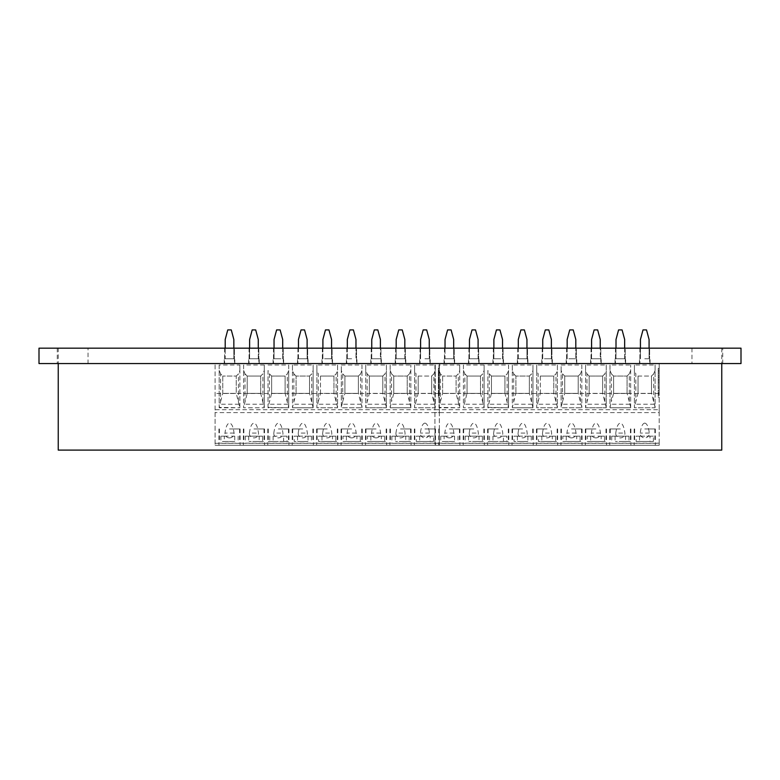 <?xml version="1.0" encoding="UTF-8"?>
<svg xmlns="http://www.w3.org/2000/svg" width="780" height="780" viewBox="0 0 780 780"><rect width="100%" height="100%" fill="white"/><g stroke="black" fill="none" stroke-linecap="round" stroke-linejoin="round"><path stroke-width="0.58" stroke-dasharray="3.9 2.92" d="M39 348.173L39 363.558L58.237 363.558L39 363.558L39 348.173L58.237 348.173L39 348.173L39 363.558L741 363.558L721.763 363.558L741 363.558L741 348.173L721.763 348.173L741 348.173L741 363.558L741 348.173L39 348.173M258.833 363.558L249.064 363.558L258.833 363.558L249.064 363.558L258.833 363.558L258.833 348.173L249.064 348.173L258.833 348.173L258.833 363.558M283.257 363.558L273.488 363.558L283.257 363.558L273.488 363.558L283.257 363.558L283.257 348.173L273.488 348.173L283.257 348.173L283.257 363.558M307.681 363.558L297.911 363.558L307.681 363.558L297.911 363.558L307.681 363.558L307.681 348.173L297.911 348.173L307.681 348.173L307.681 363.558M332.104 363.558L322.335 363.558L332.104 363.558L322.335 363.558L332.104 363.558L332.104 348.173L322.335 348.173L332.104 348.173L332.104 363.558M356.538 363.558L346.769 363.558L356.538 363.558L346.769 363.558L356.538 363.558L356.538 348.173L346.769 348.173L356.538 348.173L356.538 363.558M380.962 363.558L371.192 363.558L380.962 363.558L371.192 363.558L380.962 363.558L380.962 348.173L371.192 348.173L380.962 348.173L380.962 363.558M405.385 363.558L395.616 363.558L405.385 363.558L395.616 363.558L405.385 363.558L405.385 348.173L395.616 348.173L405.385 348.173L405.385 363.558M429.809 363.558L420.04 363.558L429.809 363.558L420.04 363.558L429.809 363.558L429.809 348.173L420.04 348.173L429.809 348.173L429.809 363.558M454.233 363.558L444.464 363.558L454.233 363.558L444.464 363.558L454.233 363.558L454.233 348.173L444.464 348.173L454.233 348.173L454.233 363.558M478.666 363.558L468.897 363.558L478.666 363.558L468.897 363.558L478.666 363.558L478.666 348.173L468.897 348.173L478.666 348.173L478.666 363.558M503.09 363.558L493.321 363.558L503.09 363.558L493.321 363.558L503.09 363.558L503.09 348.173L493.321 348.173L503.09 348.173L503.09 363.558M527.514 363.558L517.745 363.558L527.514 363.558L517.745 363.558L527.514 363.558L527.514 348.173L517.745 348.173L527.514 348.173L527.514 363.558M551.938 363.558L542.168 363.558L551.938 363.558L542.168 363.558L551.938 363.558L551.938 348.173L542.168 348.173L551.938 348.173L551.938 363.558M576.371 363.558L566.592 363.558L576.371 363.558L566.592 363.558L576.371 363.558L576.371 348.173L566.592 348.173L576.371 348.173L576.371 363.558M600.795 363.558L591.025 363.558L600.795 363.558L591.025 363.558L600.795 363.558L600.795 348.173L591.025 348.173L600.795 348.173L600.795 363.558M625.219 363.558L615.449 363.558L625.219 363.558L615.449 363.558L625.219 363.558L625.219 348.173L615.449 348.173L625.219 348.173L625.219 363.558M649.642 363.558L639.873 363.558L649.642 363.558L639.873 363.558L649.642 363.558L649.642 348.173L639.873 348.173L649.642 348.173L649.642 363.558M234.409 363.558L224.64 363.558L234.409 363.558L224.64 363.558L234.409 363.558L234.409 348.173L224.64 348.173L234.409 348.173L234.409 363.558M258.833 348.173L249.064 348.173L258.833 348.173M283.257 348.173L273.488 348.173L283.257 348.173M307.681 348.173L297.911 348.173L307.681 348.173M332.104 348.173L322.335 348.173L332.104 348.173M356.538 348.173L346.769 348.173L356.538 348.173M380.962 348.173L371.192 348.173L380.962 348.173M405.385 348.173L395.616 348.173L405.385 348.173M429.809 348.173L420.04 348.173L429.809 348.173M454.233 348.173L444.464 348.173L454.233 348.173M478.666 348.173L468.897 348.173L478.666 348.173M503.09 348.173L493.321 348.173L503.09 348.173M527.514 348.173L517.745 348.173L527.514 348.173M551.938 348.173L542.168 348.173L551.938 348.173M576.371 348.173L566.592 348.173L576.371 348.173M600.795 348.173L591.025 348.173L600.795 348.173M625.219 348.173L615.449 348.173L625.219 348.173M649.642 348.173L639.873 348.173L649.642 348.173M722.728 363.558L691.957 363.558L722.728 363.558L722.728 348.173L691.957 348.173L722.728 348.173M88.042 363.558L57.272 363.558L88.042 363.558L88.042 348.173L57.272 348.173L88.042 348.173M234.409 348.173L224.64 348.173L234.409 348.173M721.763 348.173L721.763 363.558L58.237 363.558L58.237 450.099L721.763 450.099L721.763 363.558L58.237 363.558L58.237 348.173M451.337 436.156L454.486 436.156M444.122 436.156L448.1 436.156L440.719 436.156L444.122 436.156L444.122 441.451L454.486 441.451M498.206 428.951L487.627 428.951L498.206 428.951M440.719 436.156L440.719 441.451L444.454 441.451M489.274 373.854L491.468 376.058L504.933 376.058L504.933 393.364L504.933 376.058L491.468 376.058L491.468 393.364L504.933 393.364L491.468 393.364L487.87 407.375L487.87 370.461L489.274 373.854L489.274 401.563M453.677 348.173L453.677 358.751L449.348 358.751L454.642 358.751L449.348 358.751L453.677 358.751L453.677 339.514L451.103 329.901L447.603 329.901L445.029 339.514L445.029 358.751L449.348 358.751L444.064 358.751L449.348 358.751L445.029 358.751L445.029 348.173M434.928 409.715L434.928 363.558L434.928 445.292L434.928 409.715L659.188 409.715L659.188 363.558L659.188 393.5L434.928 393.5M513.991 436.156L522.629 436.156L513.991 436.156L513.991 441.451L522.629 441.451L517.725 441.451M521.371 441.451L513.991 441.451M463.437 365.001L463.437 407.794L463.437 365.001L484.117 365.001L484.117 370.461L482.703 373.854L480.509 376.058L480.509 393.364L467.044 393.364L463.437 407.375M440.427 401.563L442.621 393.364L442.621 376.058L440.427 373.854L440.427 401.563L439.013 407.375L439.013 365.001L459.693 365.001L459.693 407.794L456.085 393.364L456.085 376.058L456.085 393.364L442.621 393.364L456.085 393.364M459.693 407.375L459.693 370.461L458.279 373.854L456.085 376.058L442.621 376.058L456.085 376.058M479.017 436.156L465.143 436.156L482.41 436.156L479.017 436.156L479.017 441.451L468.877 441.451M479.017 441.451L475.761 441.451M449.348 445.292L459.927 445.292L449.348 445.292M449.348 428.951L459.927 428.951L449.348 428.951M459.693 365.001L459.693 370.461M472.524 441.451L483.873 441.451L482.41 441.451L482.41 436.156M439.013 365.001L439.013 407.794L459.693 407.794L439.013 407.375M439.013 370.461L440.427 373.854M472.524 436.156L468.877 436.156M454.584 436.156L454.584 441.451L440.719 441.451M444.122 441.451L448.1 441.451M442.621 376.058L442.621 393.364M448.1 436.156L444.454 436.156M454.584 441.451L451.337 441.451M457.987 436.156L457.987 441.451M449.348 437.892A4.573 4.348 180 0 0 453.901 433.085C453.073 426.796 451.552 423.462 449.348 423.101C447.154 423.462 445.633 426.796 444.805 433.085A4.573 4.348 180 0 0 449.348 437.892M496.948 436.156L493.301 436.156M492.97 436.156L492.97 441.451L498.206 441.451L488.104 441.451L493.301 441.451M469.228 433.085A4.573 4.348 180 0 0 473.782 437.892A4.573 4.348 180 0 0 478.325 433.085C477.497 426.796 475.985 423.462 473.782 423.101C471.578 423.462 470.057 426.796 469.228 433.085L478.325 433.085M512.294 370.461L512.294 365.001L532.964 365.001L532.964 407.794L529.357 393.364L515.902 393.364L512.294 407.375L512.294 370.461L513.698 373.854L513.698 401.563M532.964 407.375L532.964 370.461L531.56 373.854L529.357 376.058L529.357 393.364L515.902 393.364L515.902 376.058L529.357 376.058L515.902 376.058L515.902 393.364M468.546 436.156L468.546 441.451M465.143 436.156L465.143 441.451M473.782 428.951L463.203 428.951L473.782 428.951M542.724 348.173L542.724 358.751L547.053 358.751L542.724 358.751L542.724 339.514L545.308 329.901L548.808 329.901L551.382 339.514L551.382 358.751L547.053 358.751L551.382 358.751L551.382 348.173M478.92 441.451L482.41 441.451M473.782 445.292L463.203 445.292L473.782 445.292M478.101 348.173L478.101 358.751L468.488 358.751L479.066 358.751L473.782 358.751L478.101 358.751L478.101 339.514L475.527 329.901L472.027 329.901L469.453 339.514L469.453 358.751L469.453 348.173M475.761 436.156L478.92 436.156M484.117 365.001L484.117 407.794L463.437 407.794L484.117 407.794L480.509 393.364L467.044 393.364L467.044 376.058L480.509 376.058L467.044 376.058L464.851 373.854L464.851 401.563M463.437 370.461L464.851 373.854M487.87 370.461L487.87 407.794L508.541 407.794L487.87 407.375M467.044 376.058L467.044 393.364M526.958 348.173L526.958 358.751L526.958 339.514L524.384 329.901L520.884 329.901L518.3 339.514L518.3 358.751L522.629 358.751L517.345 358.751L527.923 358.751L518.3 358.751L518.3 348.173M449.348 363.558L454.642 363.558L449.348 363.558M503.441 441.451L498.206 441.451L508.297 441.451L506.834 441.451L506.834 436.156L503.441 436.156L503.441 441.451L500.185 441.451M493.652 433.085A4.573 4.348 180 0 0 498.206 437.892A4.573 4.348 180 0 0 502.749 433.085C501.92 426.796 500.409 423.462 498.206 423.101C496.002 423.462 494.481 426.796 493.652 433.085L502.749 433.085M489.567 436.156L489.567 441.451M502.534 348.173L502.534 358.751L498.206 358.751L502.534 358.751L502.534 339.514L499.951 329.901L496.45 329.901L493.877 339.514L493.877 358.751L498.206 358.751L493.877 358.751L493.877 348.173M498.206 358.751L492.911 358.751L498.206 358.751M498.206 363.558L492.911 363.558L498.206 363.558M487.87 365.001L508.541 365.001L508.541 370.461L507.136 373.854L504.933 376.058M508.541 365.001L508.541 407.794L504.933 393.364M508.541 407.375L508.541 370.461M491.468 376.058L491.468 393.364M492.97 441.451L496.948 441.451M480.509 393.364L480.509 376.058M581.822 365.001L581.822 407.794L581.822 365.001L561.142 365.001L561.142 407.794L581.822 407.794L561.142 407.794L561.142 370.461L562.556 373.854L562.556 401.563L561.142 407.375M473.782 363.558L468.488 363.558L473.782 363.558M484.117 407.375L484.117 370.461M532.964 365.001L532.964 370.461M532.964 407.794L512.294 407.794L532.964 407.794M512.294 365.001L512.294 407.375M536.718 370.461L536.718 365.001L557.398 365.001L557.398 407.794L536.718 407.794L536.718 370.461L538.122 373.854L538.122 401.563L536.718 407.375M536.718 365.001L536.718 407.794L557.398 407.794L557.398 370.461L555.984 373.854L553.79 376.058L553.79 393.364L540.325 393.364L538.122 401.563M630.669 407.794L609.999 407.794L630.669 407.794L630.669 365.001L630.669 407.794M609.999 370.461L611.403 373.854L611.403 401.563L609.999 407.375L609.999 365.001L630.669 365.001M609.999 365.001L609.999 407.375M585.566 370.461L585.566 365.001L606.245 365.001L606.245 407.794L585.566 407.794L606.245 407.794L606.245 370.461L604.841 373.854L602.638 376.058L602.638 393.364L589.173 393.364L585.566 407.375L585.566 370.461L586.979 373.854L586.979 401.563M585.566 365.001L585.566 407.375M634.423 370.461L634.423 365.001L655.093 365.001L655.093 407.794L634.423 407.794L634.423 370.461L635.827 373.854L635.827 401.563L634.423 407.375M634.423 365.001L634.423 407.794L655.093 407.794L655.093 365.001M434.928 363.558L659.188 363.558L434.928 363.558M636.129 436.156L644.758 436.156L636.129 436.156L636.129 441.451L644.758 441.451L639.853 441.451M517.393 436.156L517.393 441.451M522.629 428.951L512.05 428.951L522.629 428.951M527.865 436.156L531.268 436.156L527.865 436.156L527.865 441.451L522.629 441.451L527.767 441.451M531.268 436.156L531.268 441.451M547.053 358.751L552.347 358.751L547.053 358.751M503.441 436.156L506.834 436.156M503.344 441.451L506.834 441.451M500.185 436.156L503.344 436.156M498.206 445.292L487.627 445.292L498.206 445.292M522.629 363.558L527.923 363.558L522.629 363.558M538.424 436.156L547.053 436.156L538.424 436.156L538.424 441.451L547.053 441.451L542.149 441.451M545.795 441.451L557.154 441.451L555.692 441.451L555.692 436.156L552.289 436.156L552.289 441.451L538.424 441.451M518.086 433.085A4.573 4.348 180 0 0 522.629 437.892A4.573 4.348 180 0 0 527.173 433.085C526.344 426.796 524.833 423.462 522.629 423.101C520.426 423.462 518.914 426.796 518.086 433.085L527.173 433.085M521.371 436.156L517.725 436.156M557.398 407.375L553.79 393.364L540.325 393.364L540.325 376.058L553.79 376.058L540.325 376.058L538.122 373.854M529.357 393.364L529.357 376.058M515.902 376.058L513.698 373.854M547.053 363.558L552.347 363.558L547.053 363.558M557.398 365.001L557.398 370.461M567.158 348.173L567.158 358.751L571.477 358.751L567.158 358.751L567.158 339.514L569.731 329.901L573.232 329.901L575.806 339.514L575.806 358.751L575.806 348.173M541.817 436.156L541.817 441.451M547.053 428.951L536.474 428.951L547.053 428.951M571.477 358.751L576.771 358.751L571.477 358.751M527.865 441.451L524.618 441.451M524.618 436.156L527.767 436.156M522.629 445.292L512.05 445.292L522.629 445.292M542.51 433.085A4.573 4.348 180 0 0 547.053 437.892A4.573 4.348 180 0 0 551.606 433.085C550.777 426.796 549.257 423.462 547.053 423.101C544.85 423.462 543.338 426.796 542.51 433.085L551.606 433.085M545.795 436.156L542.149 436.156M606.245 407.375L602.638 393.364L589.173 393.364L589.173 376.058L602.638 376.058L589.173 376.058L589.173 393.364M562.848 436.156L570.229 436.156L562.848 436.156L562.848 441.451L581.578 441.451L580.115 441.451L580.115 436.156L576.712 436.156L576.712 441.451L573.466 441.451M570.229 436.156L566.582 436.156M540.325 376.058L540.325 393.364M553.79 393.364L553.79 376.058M566.582 441.451L562.848 441.451M576.712 441.451L580.115 441.451M564.749 376.058L578.214 376.058L578.214 393.364L578.214 376.058L564.749 376.058L564.749 393.364L578.214 393.364L564.749 393.364L564.749 376.058L562.556 373.854M591.581 348.173L591.581 358.751L595.91 358.751L591.581 358.751L591.581 339.514L594.155 329.901L597.655 329.901L600.239 339.514L600.239 358.751L595.91 358.751L601.195 358.751L595.91 358.751L600.239 358.751L600.239 348.173M566.251 436.156L566.251 441.451L570.229 441.451M571.477 428.951L582.056 428.951L571.477 428.951M552.289 436.156L555.692 436.156M552.191 441.451L555.692 441.451M552.289 441.451L549.042 441.451M549.042 436.156L552.191 436.156M561.142 370.461L561.142 365.001M547.053 445.292L536.474 445.292L547.053 445.292M571.477 363.558L576.771 363.558L571.477 363.558M571.477 437.892A4.573 4.348 180 0 0 576.03 433.085C575.201 426.796 573.68 423.462 571.477 423.101C569.283 423.462 567.762 426.796 566.933 433.085A4.573 4.348 180 0 0 571.477 437.892M581.822 407.375L578.214 393.364M580.408 401.563L580.408 373.854L581.822 370.461M587.272 436.156L594.652 436.156L587.272 436.156L587.272 441.451L606.001 441.451L604.539 441.451L604.539 436.156L601.146 436.156L601.146 441.451L597.889 441.451M594.652 436.156L591.006 436.156M624.663 348.173L624.663 358.751L620.334 358.751L625.618 358.751L615.04 358.751L624.663 358.751L624.663 339.514L622.079 329.901L618.579 329.901L616.005 339.514L616.005 358.751L620.334 358.751L616.005 358.751L616.005 348.173M562.556 401.563L564.749 393.364M595.91 358.751L590.616 358.751L595.91 358.751M591.006 441.451L587.272 441.451M601.146 441.451L604.539 441.451M580.408 373.854L578.214 376.058M590.675 436.156L590.675 441.451L594.652 441.451M595.91 428.951L585.332 428.951L595.91 428.951M576.712 436.156L580.115 436.156M573.466 436.156L576.615 436.156M649.896 441.451L644.758 441.451L653.396 441.451L653.396 436.156L649.993 436.156L649.993 441.451L643.5 441.451L653.396 441.451M576.615 441.451L566.251 441.451M571.477 445.292L582.056 445.292L571.477 445.292M595.91 363.558L590.616 363.558L595.91 363.558M625.57 436.156L611.696 436.156L628.963 436.156L625.57 436.156L625.57 441.451L620.334 441.451L630.435 441.451L615.43 441.451M595.91 437.892A4.573 4.348 180 0 0 600.454 433.085C599.625 426.796 598.114 423.462 595.91 423.101C593.707 423.462 592.186 426.796 591.357 433.085A4.573 4.348 180 0 0 595.91 437.892M649.993 436.156L653.396 436.156M619.076 436.156L615.43 436.156M602.638 393.364L602.638 376.058M589.173 376.058L586.979 373.854M625.57 441.451L622.313 441.451M639.522 436.156L639.522 441.451L643.5 441.451M606.245 365.001L606.245 370.461M619.076 441.451L625.472 441.451M615.098 436.156L615.098 441.451M611.696 436.156L611.696 441.451M620.334 428.951L609.755 428.951L620.334 428.951M628.963 436.156L628.963 441.451M434.928 443.303L659.188 443.303L659.188 445.292L434.928 445.292L659.188 445.292L659.188 443.157L434.928 443.157M601.146 436.156L604.539 436.156M597.889 436.156L601.048 436.156M601.048 441.451L590.675 441.451M595.91 445.292L585.332 445.292L595.91 445.292M615.781 433.085A4.573 4.348 180 0 0 620.334 437.892A4.573 4.348 180 0 0 624.877 433.085C624.049 426.796 622.538 423.462 620.334 423.101C618.13 423.462 616.619 426.796 615.781 433.085L624.877 433.085M659.188 409.715L659.188 412.601L434.928 412.601L659.188 412.601L659.188 443.157M611.403 373.854L613.597 376.058L627.062 376.058L627.062 393.364L613.597 393.364L611.403 401.563M630.669 407.375L629.265 401.563L629.265 373.854L630.669 370.461M629.265 373.854L627.062 376.058L613.597 376.058L613.597 393.364L627.062 393.364L627.062 376.058M644.758 428.951L655.337 428.951L644.758 428.951M629.265 401.563L627.062 393.364M613.597 376.058L613.597 393.364M620.334 445.292L609.755 445.292L620.334 445.292M622.313 436.156L625.472 436.156M644.758 423.101C642.554 423.462 641.043 426.796 640.214 433.085A4.573 4.348 180 0 0 644.758 437.892A4.573 4.348 180 0 0 649.301 433.085C648.472 426.796 646.961 423.462 644.758 423.101M659.188 443.303L659.188 393.5M644.758 445.292L655.337 445.292L644.758 445.292M643.5 436.156L639.853 436.156M659.188 395.187L659.188 370.393L659.188 395.187L658.222 395.187L658.222 397.215L658.222 368.365L658.222 370.393L659.188 370.393L659.188 368.365L659.188 370.393L658.222 370.393L658.222 395.187L659.188 395.187M659.188 368.365L658.222 368.365L659.188 368.365M659.188 397.215L658.222 397.215L659.188 397.215M658.222 384.94L658.222 371.485L658.222 373.006L659.188 373.006L659.188 394.085L658.222 394.085L658.222 392.564L658.222 394.085L659.188 394.085L659.188 392.564L659.188 394.085L658.222 394.085L659.188 394.085L659.188 371.485L658.222 371.485L659.188 371.485L659.188 373.006L658.222 373.006L658.222 380.991L658.222 379.616L659.188 379.616L659.188 387.133L659.188 375.794L658.222 375.794L658.222 384.94M658.222 377.315L658.222 375.794L659.188 375.794L659.188 379.616L658.222 379.616L658.222 377.315L659.188 377.315M655.093 407.375L651.495 393.364L638.03 393.364L635.827 401.563M653.689 401.563L653.689 373.854L651.495 376.058L651.495 393.364L651.495 376.058L638.03 376.058L635.827 373.854M653.689 373.854L655.093 370.461M638.03 376.058L638.03 393.364L638.03 376.058L651.495 376.058M646.747 436.156L649.896 436.156M651.495 393.364L638.03 393.364M639.522 441.451L636.129 441.451M649.993 441.451L646.747 441.451M644.758 363.558L650.052 363.558L644.758 363.558M644.758 358.751L650.052 358.751L644.758 358.751M640.429 348.173L640.429 358.751L640.429 339.514L643.012 329.901L646.513 329.901L649.087 339.514L649.087 358.751L649.087 348.173M620.334 363.558L615.04 363.558L620.334 363.558M231.504 436.156L234.663 436.156M224.289 436.156L228.267 436.156L220.886 436.156L224.289 436.156L224.289 441.451L234.663 441.451M278.372 428.951L288.951 428.951L278.372 428.951M220.886 436.156L220.886 441.451L224.62 441.451M269.441 373.854L271.645 376.058L285.1 376.058L285.1 393.364L285.1 376.058L271.645 376.058L271.645 393.364L285.1 393.364L271.645 393.364L268.037 407.375L268.037 370.461L269.441 373.854L269.441 401.563M233.844 348.173L233.844 358.751L229.525 358.751L234.809 358.751L229.525 358.751L233.844 358.751L233.844 339.514L231.27 329.901L227.77 329.901L225.196 339.514L225.196 358.751L229.525 358.751L224.23 358.751L229.525 358.751L225.196 358.751L225.196 348.173M215.095 409.715L215.095 363.558L215.095 445.292L215.095 409.715L439.354 409.715L439.354 363.558L439.354 393.5L215.095 393.5M294.167 436.156L302.796 436.156L294.167 436.156L294.167 441.451L302.796 441.451L297.892 441.451M301.538 441.451L294.167 441.451M243.614 365.001L243.614 407.794L243.614 365.001L264.284 365.001L264.284 370.461L262.88 373.854L260.676 376.058L260.676 393.364L247.211 393.364L243.614 407.375M220.594 401.563L222.787 393.364L222.787 376.058L220.594 373.854L220.594 401.563L219.18 407.375L219.18 365.001L239.86 365.001L239.86 407.794L236.252 393.364L236.252 376.058L236.252 393.364L222.787 393.364L236.252 393.364M239.86 407.375L239.86 370.461L238.446 373.854L236.252 376.058L222.787 376.058L236.252 376.058M259.184 436.156L245.31 436.156L262.577 436.156L259.184 436.156L259.184 441.451L249.044 441.451M259.184 441.451L255.928 441.451M229.525 445.292L240.103 445.292L229.525 445.292M229.525 428.951L240.103 428.951L229.525 428.951M239.86 365.001L239.86 370.461M252.691 441.451L264.04 441.451L262.577 441.451L262.577 436.156M219.18 365.001L219.18 407.794L239.86 407.794L219.18 407.375M219.18 370.461L220.594 373.854M252.691 436.156L249.044 436.156M234.751 436.156L234.751 441.451L220.886 441.451M224.289 441.451L228.267 441.451M222.787 376.058L222.787 393.364M228.267 436.156L224.62 436.156M234.751 441.451L231.504 441.451M238.153 436.156L238.153 441.451M229.525 437.892A4.573 4.348 180 0 0 234.068 433.085C233.239 426.796 231.728 423.462 229.525 423.101C227.321 423.462 225.8 426.796 224.971 433.085A4.573 4.348 180 0 0 229.525 437.892M277.115 436.156L273.468 436.156M273.136 436.156L273.136 441.451L278.372 441.451L268.271 441.451L273.468 441.451M249.395 433.085A4.573 4.348 180 0 0 253.948 437.892A4.573 4.348 180 0 0 258.492 433.085C257.663 426.796 256.152 423.462 253.948 423.101C251.745 423.462 250.224 426.796 249.395 433.085L258.492 433.085M292.461 370.461L292.461 365.001L313.131 365.001L313.131 407.794L309.533 393.364L296.069 393.364L292.461 407.375L292.461 370.461L293.865 373.854L293.865 401.563M313.131 407.375L313.131 370.461L311.727 373.854L309.533 376.058L309.533 393.364L296.069 393.364L296.069 376.058L309.533 376.058L296.069 376.058L296.069 393.364M248.713 436.156L248.713 441.451M245.31 436.156L245.31 441.451M253.948 428.951L264.527 428.951L253.948 428.951M322.901 348.173L322.901 358.751L327.22 358.751L322.901 358.751L322.901 339.514L325.474 329.901L328.975 329.901L331.549 339.514L331.549 358.751L327.22 358.751L331.549 358.751L331.549 348.173M259.087 441.451L262.577 441.451M253.948 445.292L264.527 445.292L253.948 445.292M258.277 348.173L258.277 358.751L248.654 358.751L259.233 358.751L253.948 358.751L258.277 358.751L258.277 339.514L255.694 329.901L252.194 329.901L249.619 339.514L249.619 358.751L249.619 348.173M255.928 436.156L259.087 436.156M264.284 365.001L264.284 407.794L243.614 407.794L264.284 407.794L260.676 393.364L247.211 393.364L247.211 376.058L260.676 376.058L247.211 376.058L245.018 373.854L245.018 401.563M243.614 370.461L245.018 373.854M268.037 370.461L268.037 407.794L288.707 407.794L268.037 407.375M247.211 376.058L247.211 393.364M307.125 348.173L307.125 358.751L307.125 339.514L304.551 329.901L301.051 329.901L298.467 339.514L298.467 358.751L302.796 358.751L297.511 358.751L308.09 358.751L298.467 358.751L298.467 348.173M229.525 363.558L224.23 363.558L229.525 363.558M283.608 441.451L278.372 441.451L288.473 441.451L287.011 441.451L287.011 436.156L283.608 436.156L283.608 441.451L280.351 441.451M273.829 433.085A4.573 4.348 180 0 0 278.372 437.892A4.573 4.348 180 0 0 282.916 433.085C282.087 426.796 280.576 423.462 278.372 423.101C276.169 423.462 274.657 426.796 273.829 433.085L282.916 433.085M269.734 436.156L269.734 441.451M282.701 348.173L282.701 358.751L278.372 358.751L282.701 358.751L282.701 339.514L280.127 329.901L276.617 329.901L274.043 339.514L274.043 358.751L278.372 358.751L274.043 358.751L274.043 348.173M278.372 358.751L273.088 358.751L278.372 358.751M278.372 363.558L273.088 363.558L278.372 363.558M268.037 365.001L288.707 365.001L288.707 370.461L287.303 373.854L285.1 376.058M288.707 365.001L288.707 407.794L285.1 393.364M288.707 407.375L288.707 370.461M271.645 376.058L271.645 393.364M273.136 441.451L277.115 441.451M260.676 393.364L260.676 376.058M361.988 365.001L361.988 407.794L361.988 365.001L341.308 365.001L341.308 407.794L361.988 407.794L341.308 407.794L341.308 370.461L342.722 373.854L342.722 401.563L341.308 407.375M253.948 363.558L248.654 363.558L253.948 363.558M264.284 407.375L264.284 370.461M313.131 365.001L313.131 370.461M313.131 407.794L292.461 407.794L313.131 407.794M292.461 365.001L292.461 407.375M316.885 370.461L316.885 365.001L337.565 365.001L337.565 407.794L316.885 407.794L316.885 370.461L318.298 373.854L318.298 401.563L316.885 407.375M316.885 365.001L316.885 407.794L337.565 407.794L337.565 370.461L336.151 373.854L333.957 376.058L333.957 393.364L320.492 393.364L318.298 401.563M410.836 407.794L390.166 407.794L410.836 407.794L410.836 365.001L410.836 407.794M390.166 370.461L391.57 373.854L391.57 401.563L390.166 407.375L390.166 365.001L410.836 365.001M390.166 365.001L390.166 407.375M365.742 370.461L365.742 365.001L386.412 365.001L386.412 407.794L365.742 407.794L386.412 407.794L386.412 370.461L385.008 373.854L382.805 376.058L382.805 393.364L369.34 393.364L365.742 407.375L365.742 370.461L367.146 373.854L367.146 401.563M365.742 365.001L365.742 407.375M414.59 370.461L414.59 365.001L435.269 365.001L435.269 407.794L414.59 407.794L414.59 370.461L415.994 373.854L415.994 401.563L414.59 407.375M414.59 365.001L414.59 407.794L435.269 407.794L435.269 365.001M215.095 363.558L439.354 363.558L215.095 363.558M416.296 436.156L424.924 436.156L416.296 436.156L416.296 441.451L424.924 441.451L420.02 441.451M297.56 436.156L297.56 441.451M302.796 428.951L292.217 428.951L302.796 428.951M308.032 436.156L311.435 436.156L308.032 436.156L308.032 441.451L302.796 441.451L307.934 441.451M311.435 436.156L311.435 441.451M327.22 358.751L332.514 358.751L327.22 358.751M283.608 436.156L287.011 436.156M283.51 441.451L287.011 441.451M280.351 436.156L283.51 436.156M278.372 445.292L288.951 445.292L278.372 445.292M302.796 363.558L308.09 363.558L302.796 363.558M318.591 436.156L327.22 436.156L318.591 436.156L318.591 441.451L327.22 441.451L322.325 441.451M325.972 441.451L337.321 441.451L335.858 441.451L335.858 436.156L332.456 436.156L332.456 441.451L318.591 441.451M298.252 433.085A4.573 4.348 180 0 0 302.796 437.892A4.573 4.348 180 0 0 307.349 433.085C306.52 426.796 305 423.462 302.796 423.101C300.593 423.462 299.081 426.796 298.252 433.085L307.349 433.085M301.538 436.156L297.892 436.156M337.565 407.375L333.957 393.364L320.492 393.364L320.492 376.058L333.957 376.058L320.492 376.058L318.298 373.854M309.533 393.364L309.533 376.058M296.069 376.058L293.865 373.854M327.22 363.558L332.514 363.558L327.22 363.558M337.565 365.001L337.565 370.461M347.324 348.173L347.324 358.751L351.653 358.751L347.324 358.751L347.324 339.514L349.898 329.901L353.398 329.901L355.973 339.514L355.973 358.751L355.973 348.173M321.994 436.156L321.994 441.451M327.22 428.951L316.641 428.951L327.22 428.951M351.653 358.751L346.359 358.751L351.653 358.751M308.032 441.451L304.785 441.451M304.785 436.156L307.934 436.156M302.796 445.292L292.217 445.292L302.796 445.292M322.676 433.085A4.573 4.348 180 0 0 327.22 437.892A4.573 4.348 180 0 0 331.773 433.085C330.944 426.796 329.423 423.462 327.22 423.101C325.026 423.462 323.505 426.796 322.676 433.085L331.773 433.085M325.972 436.156L322.325 436.156M386.412 407.375L382.805 393.364L369.34 393.364L369.34 376.058L382.805 376.058L369.34 376.058L369.34 393.364M343.015 436.156L350.395 436.156L343.015 436.156L343.015 441.451L361.744 441.451L360.282 441.451L360.282 436.156L356.889 436.156L356.889 441.451L353.632 441.451M350.395 436.156L346.749 436.156M320.492 376.058L320.492 393.364M333.957 393.364L333.957 376.058M346.749 441.451L343.015 441.451M356.889 441.451L360.282 441.451M344.916 376.058L358.381 376.058L358.381 393.364L358.381 376.058L344.916 376.058L344.916 393.364L358.381 393.364L344.916 393.364L344.916 376.058L342.722 373.854M371.748 348.173L371.748 358.751L376.077 358.751L371.748 358.751L371.748 339.514L374.322 329.901L377.822 329.901L380.406 339.514L380.406 358.751L376.077 358.751L381.361 358.751L376.077 358.751L380.406 358.751L380.406 348.173M346.418 436.156L346.418 441.451L350.395 441.451M351.653 428.951L341.075 428.951L351.653 428.951M332.456 436.156L335.858 436.156M332.358 441.451L335.858 441.451M332.456 441.451L329.209 441.451M329.209 436.156L332.358 436.156M341.308 370.461L341.308 365.001M327.22 445.292L316.641 445.292L327.22 445.292M351.653 363.558L346.359 363.558L351.653 363.558M351.653 437.892A4.573 4.348 180 0 0 356.197 433.085C355.368 426.796 353.857 423.462 351.653 423.101C349.45 423.462 347.929 426.796 347.1 433.085A4.573 4.348 180 0 0 351.653 437.892M361.988 407.375L358.381 393.364M360.575 401.563L360.575 373.854L361.988 370.461M367.439 436.156L374.819 436.156L367.439 436.156L367.439 441.451L386.168 441.451L384.706 441.451L384.706 436.156L381.313 436.156L381.313 441.451L378.056 441.451M374.819 436.156L371.173 436.156M404.83 348.173L404.83 358.751L400.501 358.751L405.795 358.751L395.216 358.751L404.83 358.751L404.83 339.514L402.256 329.901L398.746 329.901L396.172 339.514L396.172 358.751L400.501 358.751L396.172 358.751L396.172 348.173M342.722 401.563L344.916 393.364M376.077 358.751L370.783 358.751L376.077 358.751M371.173 441.451L367.439 441.451M381.313 441.451L384.706 441.451M360.575 373.854L358.381 376.058M370.841 436.156L370.841 441.451L374.819 441.451M376.077 428.951L365.498 428.951L376.077 428.951M356.889 436.156L360.282 436.156M353.632 436.156L356.791 436.156M430.063 441.451L424.924 441.451L433.563 441.451L433.563 436.156L430.16 436.156L430.16 441.451L423.667 441.451L433.563 441.451M356.791 441.451L346.418 441.451M351.653 445.292L341.075 445.292L351.653 445.292M376.077 363.558L370.783 363.558L376.077 363.558M405.736 436.156L391.862 436.156L409.139 436.156L405.736 436.156L405.736 441.451L400.501 441.451L410.602 441.451L395.596 441.451M376.077 437.892A4.573 4.348 180 0 0 380.62 433.085C379.792 426.796 378.281 423.462 376.077 423.101C373.873 423.462 372.352 426.796 371.524 433.085A4.573 4.348 180 0 0 376.077 437.892M430.16 436.156L433.563 436.156M399.243 436.156L395.596 436.156M382.805 393.364L382.805 376.058M369.34 376.058L367.146 373.854M405.736 441.451L402.49 441.451M419.689 436.156L419.689 441.451L423.667 441.451M386.412 365.001L386.412 370.461M399.243 441.451L405.639 441.451M395.265 436.156L395.265 441.451M391.862 436.156L391.862 441.451M400.501 428.951L411.079 428.951L400.501 428.951M409.139 436.156L409.139 441.451M215.095 443.303L439.354 443.303L439.354 445.292L215.095 445.292L439.354 445.292L439.354 443.157L215.095 443.157M381.313 436.156L384.706 436.156M378.056 436.156L381.215 436.156M381.215 441.451L370.841 441.451M376.077 445.292L365.498 445.292L376.077 445.292M395.957 433.085A4.573 4.348 180 0 0 400.501 437.892A4.573 4.348 180 0 0 405.044 433.085C404.215 426.796 402.704 423.462 400.501 423.101C398.297 423.462 396.786 426.796 395.957 433.085L405.044 433.085M439.354 409.715L439.354 412.601L215.095 412.601L439.354 412.601L439.354 443.157M391.57 373.854L393.773 376.058L407.228 376.058L407.228 393.364L393.773 393.364L391.57 401.563M410.836 407.375L409.432 401.563L409.432 373.854L410.836 370.461M409.432 373.854L407.228 376.058L393.773 376.058L393.773 393.364L407.228 393.364L407.228 376.058M424.924 428.951L435.503 428.951L424.924 428.951M409.432 401.563L407.228 393.364M393.773 376.058L393.773 393.364M400.501 445.292L411.079 445.292L400.501 445.292M402.49 436.156L405.639 436.156M424.924 423.101C422.721 423.462 421.21 426.796 420.381 433.085A4.573 4.348 180 0 0 424.924 437.892A4.573 4.348 180 0 0 429.478 433.085C428.649 426.796 427.128 423.462 424.924 423.101M439.354 443.303L439.354 393.5M424.924 445.292L435.503 445.292L424.924 445.292M423.667 436.156L420.02 436.156M439.354 395.187L439.354 370.393L439.354 395.187L438.389 395.187L438.389 397.215L438.389 368.365L438.389 370.393L439.354 370.393L439.354 368.365L439.354 370.393L438.389 370.393L438.389 395.187L439.354 395.187M439.354 368.365L438.389 368.365L439.354 368.365M439.354 397.215L438.389 397.215L439.354 397.215M438.389 384.94L438.389 371.485L438.389 373.006L439.354 373.006L439.354 394.085L438.389 394.085L438.389 392.564L438.389 394.085L439.354 394.085L439.354 392.564L439.354 394.085L438.389 394.085L439.354 394.085L439.354 371.485L438.389 371.485L439.354 371.485L439.354 373.006L438.389 373.006L438.389 380.991L438.389 379.616L439.354 379.616L439.354 387.133L439.354 375.794L438.389 375.794L438.389 384.94M438.389 377.315L438.389 375.794L439.354 375.794L439.354 379.616L438.389 379.616L438.389 377.315L439.354 377.315M435.269 407.375L431.662 393.364L418.197 393.364L415.994 401.563M433.856 401.563L433.856 373.854L431.662 376.058L431.662 393.364L431.662 376.058L418.197 376.058L415.994 373.854M433.856 373.854L435.269 370.461M418.197 376.058L418.197 393.364L418.197 376.058L431.662 376.058M426.913 436.156L430.063 436.156M431.662 393.364L418.197 393.364M419.689 441.451L416.296 441.451M430.16 441.451L426.913 441.451M424.924 363.558L430.219 363.558L424.924 363.558M424.924 358.751L430.219 358.751L424.924 358.751M420.595 348.173L420.595 358.751L420.595 339.514L423.179 329.901L426.68 329.901L429.253 339.514L429.253 358.751L429.253 348.173M400.501 363.558L405.795 363.558L400.501 363.558M458.279 401.563L458.279 373.854M458.864 404.225L439.832 404.225M453.901 433.085L444.805 433.085M531.56 401.563L531.56 373.854M483.298 404.225L464.266 404.225M507.136 401.563L507.136 373.854M507.721 404.225L488.69 404.225M482.703 401.563L482.703 373.854M555.984 401.563L555.984 373.854M532.145 404.225L513.113 404.225M604.841 401.563L604.841 373.854M556.569 404.225L537.537 404.225M576.03 433.085L566.933 433.085M581.002 404.225L561.961 404.225M600.454 433.085L591.357 433.085M605.426 404.225L586.394 404.225M629.85 404.225L610.818 404.225M649.301 433.085L640.214 433.085M659.188 388.889L658.222 388.889L659.188 388.889M658.222 390.263L659.188 390.263L658.222 390.263M659.188 380.991L658.222 380.991L659.188 380.991M658.222 392.564L659.188 392.564M654.274 404.225L635.242 404.225M238.446 401.563L238.446 373.854M239.041 404.225L220.009 404.225M234.068 433.085L224.971 433.085M311.727 401.563L311.727 373.854M263.465 404.225L244.432 404.225M287.303 401.563L287.303 373.854M287.888 404.225L268.856 404.225M262.88 401.563L262.88 373.854M336.151 401.563L336.151 373.854M312.312 404.225L293.28 404.225M385.008 401.563L385.008 373.854M336.736 404.225L317.704 404.225M356.197 433.085L347.1 433.085M361.169 404.225L342.137 404.225M380.62 433.085L371.524 433.085M385.593 404.225L366.561 404.225M410.017 404.225L390.985 404.225M429.478 433.085L420.381 433.085M439.354 388.889L438.389 388.889L439.354 388.889M438.389 390.263L439.354 390.263L438.389 390.263M439.354 380.991L438.389 380.991L439.354 380.991M438.389 392.564L439.354 392.564M434.44 404.225L415.409 404.225M249.064 348.173L249.064 363.558L249.064 348.173M273.488 348.173L273.488 363.558L273.488 348.173M297.911 348.173L297.911 363.558L297.911 348.173M322.335 348.173L322.335 363.558L322.335 348.173M346.769 348.173L346.769 363.558L346.769 348.173M371.192 348.173L371.192 363.558L371.192 348.173M395.616 348.173L395.616 363.558L395.616 348.173M420.04 348.173L420.04 363.558L420.04 348.173M444.464 348.173L444.464 363.558L444.464 348.173M468.897 348.173L468.897 363.558L468.897 348.173M493.321 348.173L493.321 363.558L493.321 348.173M517.745 348.173L517.745 363.558L517.745 348.173M542.168 348.173L542.168 363.558L542.168 348.173M566.592 348.173L566.592 363.558L566.592 348.173M591.025 348.173L591.025 363.558L591.025 348.173M615.449 348.173L615.449 363.558L615.449 348.173M639.873 348.173L639.873 363.558L639.873 348.173M224.64 348.173L224.64 363.558L224.64 348.173M691.957 348.173L691.957 363.558M57.272 348.173L57.272 363.558M459.927 428.951L459.927 445.292M459.449 428.951L459.449 441.451M483.873 428.951L483.873 441.451M463.203 428.951L463.203 445.292M454.642 363.558L454.642 358.751M508.297 428.951L508.297 441.451M492.911 363.558L492.911 358.751M468.488 363.558L468.488 358.751M532.73 428.951L532.73 441.451M487.627 428.951L487.627 445.292M517.345 363.558L517.345 358.751M552.347 363.558L552.347 358.751M557.154 428.951L557.154 441.451M512.05 428.951L512.05 445.292M581.578 428.951L581.578 441.451M536.474 428.951L536.474 445.292M576.771 363.558L576.771 358.751M606.001 428.951L606.001 441.451M560.908 428.951L560.908 445.292M601.195 363.558L601.195 358.751M630.435 428.951L630.435 441.451M585.332 428.951L585.332 445.292M609.755 428.951L609.755 445.292M634.179 428.951L634.179 445.292M658.222 382.746L659.188 382.746M654.859 428.951L654.859 441.451M650.052 363.558L650.052 358.751M625.618 363.558L625.618 358.751M439.257 428.951L439.257 441.451M610.233 428.951L610.233 441.451M630.913 428.951L630.913 445.292M634.657 428.951L634.657 441.451M615.04 363.558L615.04 358.751M444.064 363.558L444.064 358.751M527.923 363.558L527.923 358.751M536.962 428.951L536.962 441.451M658.222 387.133L659.188 387.133M488.104 428.951L488.104 441.451M463.681 428.951L463.681 441.451M590.616 363.558L590.616 358.751M541.768 363.558L541.768 358.751M606.489 428.951L606.489 445.292M561.385 428.951L561.385 441.451M585.809 428.951L585.809 441.451M582.056 428.951L582.056 445.292M639.473 363.558L639.473 358.751M438.779 428.951L438.779 445.292M484.36 428.951L484.36 445.292M512.528 428.951L512.528 441.451M566.192 363.558L566.192 358.751M655.337 428.951L655.337 445.292M503.49 363.558L503.49 358.751M533.208 428.951L533.208 445.292M508.784 428.951L508.784 445.292M557.632 428.951L557.632 445.292M479.066 363.558L479.066 358.751M240.103 428.951L240.103 445.292M239.616 428.951L239.616 441.451M264.04 428.951L264.04 441.451M243.37 428.951L243.37 445.292M234.809 363.558L234.809 358.751M288.473 428.951L288.473 441.451M273.088 363.558L273.088 358.751M248.654 363.558L248.654 358.751M312.897 428.951L312.897 441.451M267.793 428.951L267.793 445.292M297.511 363.558L297.511 358.751M332.514 363.558L332.514 358.751M337.321 428.951L337.321 441.451M292.217 428.951L292.217 445.292M361.744 428.951L361.744 441.451M316.641 428.951L316.641 445.292M356.938 363.558L356.938 358.751M386.168 428.951L386.168 441.451M341.075 428.951L341.075 445.292M381.361 363.558L381.361 358.751M410.602 428.951L410.602 441.451M365.498 428.951L365.498 445.292M389.922 428.951L389.922 445.292M414.346 428.951L414.346 445.292M438.389 382.746L439.354 382.746M435.026 428.951L435.026 441.451M430.219 363.558L430.219 358.751M405.795 363.558L405.795 358.751M219.424 428.951L219.424 441.451M390.4 428.951L390.4 441.451M411.079 428.951L411.079 445.292M414.833 428.951L414.833 441.451M395.216 363.558L395.216 358.751M224.23 363.558L224.23 358.751M308.09 363.558L308.09 358.751M317.128 428.951L317.128 441.451M438.389 387.133L439.354 387.133M268.271 428.951L268.271 441.451M243.847 428.951L243.847 441.451M370.783 363.558L370.783 358.751M321.935 363.558L321.935 358.751M386.656 428.951L386.656 445.292M341.552 428.951L341.552 441.451M365.976 428.951L365.976 441.451M362.232 428.951L362.232 445.292M419.64 363.558L419.64 358.751M218.946 428.951L218.946 445.292M264.527 428.951L264.527 445.292M292.705 428.951L292.705 441.451M346.359 363.558L346.359 358.751M435.503 428.951L435.503 445.292M283.657 363.558L283.657 358.751M313.375 428.951L313.375 445.292M288.951 428.951L288.951 445.292M337.798 428.951L337.798 445.292M259.233 363.558L259.233 358.751"/><path stroke-width="1.17" d="M39 348.173L39 363.558L741 363.558L741 348.173L39 348.173M58.237 363.558L58.237 450.099L721.763 450.099L721.763 363.558M445.029 348.173L445.029 339.514L447.603 329.901L451.103 329.901L453.677 339.514L453.677 348.173M478.101 348.173L478.101 339.514L475.527 329.901L472.027 329.901L469.453 339.514L469.453 348.173M518.3 348.173L518.3 339.514L520.884 329.901L524.384 329.901L526.958 339.514L526.958 348.173M551.382 348.173L551.382 339.514L548.808 329.901L545.308 329.901L542.724 339.514L542.724 348.173M502.534 348.173L502.534 339.514L499.951 329.901L496.45 329.901L493.877 339.514L493.877 348.173M575.806 348.173L575.806 339.514L573.232 329.901L569.731 329.901L567.158 339.514L567.158 348.173M600.239 348.173L600.239 339.514L597.655 329.901L594.155 329.901L591.581 339.514L591.581 348.173M616.005 348.173L616.005 339.514L618.579 329.901L622.079 329.901L624.663 339.514L624.663 348.173M649.087 348.173L649.087 339.514L646.513 329.901L643.012 329.901L640.429 339.514L640.429 348.173M225.196 348.173L225.196 339.514L227.77 329.901L231.27 329.901L233.844 339.514L233.844 348.173M258.277 348.173L258.277 339.514L255.694 329.901L252.194 329.901L249.619 339.514L249.619 348.173M298.467 348.173L298.467 339.514L301.051 329.901L304.551 329.901L307.125 339.514L307.125 348.173M331.549 348.173L331.549 339.514L328.975 329.901L325.474 329.901L322.901 339.514L322.901 348.173M282.701 348.173L282.701 339.514L280.127 329.901L276.617 329.901L274.043 339.514L274.043 348.173M355.973 348.173L355.973 339.514L353.398 329.901L349.898 329.901L347.324 339.514L347.324 348.173M380.406 348.173L380.406 339.514L377.822 329.901L374.322 329.901L371.748 339.514L371.748 348.173M396.172 348.173L396.172 339.514L398.746 329.901L402.256 329.901L404.83 339.514L404.83 348.173M429.253 348.173L429.253 339.514L426.68 329.901L423.179 329.901L420.595 339.514L420.595 348.173"/></g></svg>
